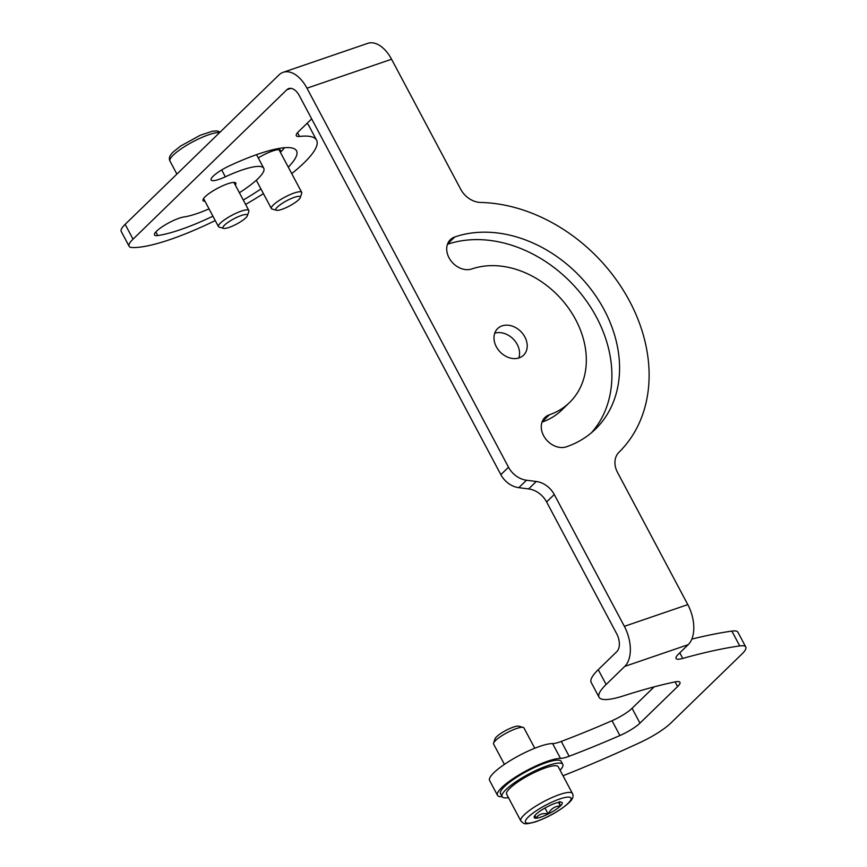 <?xml version="1.0" encoding="UTF-8"?>
<svg xmlns="http://www.w3.org/2000/svg" width="867" height="867" viewBox="0 0 867 867"><rect width="100%" height="100%" fill="white"/><g stroke="black" fill="none" stroke-linecap="round" stroke-linejoin="round"><path stroke-width="1.3" d="M247.398 215.72L248.84 211.407A17.188 3.706 152 0 0 248.829 210.486A17.188 3.706 152 0 0 236.767 212.914A17.188 3.706 152 0 0 220.435 223.079A17.188 3.706 152 0 0 218.473 226.623A17.188 3.706 152 0 0 219.232 227.143L223.61 228.368A13.818 2.98 152 0 0 234.036 225.377A13.818 2.98 152 0 0 245.816 217.823A13.818 2.98 152 0 0 247.398 215.72A13.818 2.98 152 0 0 239.021 216.371A13.818 2.98 152 0 0 224.575 225.106A13.818 2.98 152 0 0 223.61 228.368M300.275 197.622L301.705 193.308A17.188 3.706 152 0 0 301.705 192.387A17.188 3.706 152 0 0 289.643 194.815A17.188 3.706 152 0 0 273.3 204.98A17.188 3.706 152 0 0 271.349 208.524A17.188 3.706 152 0 0 272.108 209.045L276.486 210.269A13.818 2.98 152 0 0 286.912 207.278A13.818 2.98 152 0 0 298.692 199.724A13.818 2.98 152 0 0 300.275 197.622A13.818 2.98 152 0 0 291.897 198.261A13.818 2.98 152 0 0 277.451 206.996A13.818 2.98 152 0 0 276.486 210.269M654.173 686.848L632.076 708.306L639.954 723.132L677.593 686.577A20.624 4.443 152 0 0 679.945 682.318A20.624 4.443 152 0 0 675.144 681.885A316.292 68.157 152 0 0 623.579 695.843A61.882 13.341 152 0 1 599.064 697.263A61.882 13.341 152 0 1 606.12 684.496L624.749 666.398L688.203 644.68L678.406 654.195A20.624 4.443 152 0 0 676.054 658.443A20.624 4.443 152 0 0 682.752 658.421A381.61 82.235 152 0 1 739.746 645.926A34.377 7.413 152 0 1 745.772 646.999A34.377 7.413 152 0 1 741.849 654.097L670.874 723.035A34.377 7.413 152 0 1 640.518 742.315A381.61 82.235 152 0 1 563.019 775.77M745.772 646.999L737.893 632.184A34.377 7.413 152 0 0 731.867 631.1A381.61 82.235 152 0 0 691.823 639.109M561.263 741.437A316.292 68.157 152 0 0 612.037 720.705L619.916 735.53A316.292 68.157 152 0 1 569.142 756.252L561.263 741.437A20.624 4.443 -28 0 1 552.604 743.572A37.812 8.15 152 0 0 523.538 753.282A37.812 8.15 152 0 0 493.908 772.681A37.812 8.15 152 0 0 489.595 780.484L497.485 795.299A37.812 8.15 152 0 0 502.112 796.686A34.377 7.413 152 0 0 508.474 797.673M612.037 720.705A20.624 4.443 152 0 0 632.076 708.306M500.844 474.65L508.506 467.215L306.972 88.196A30.941 18.023 -108.9 0 0 283.162 72.308A30.941 18.023 -108.9 0 0 279.001 74.909L125.151 224.347L133.03 239.173L286.879 89.724A13.753 8.009 -108.9 0 1 288.733 88.575A13.753 8.009 -108.9 0 1 299.31 95.63L500.844 474.65A20.624 16.17 45.8 0 0 518.824 487.677L528.621 488.923A20.624 16.17 45.8 0 1 546.6 501.939L616.697 633.766A13.753 8.009 71.1 0 1 616.87 651.583L598.241 669.682A61.882 13.341 152 0 0 591.186 682.437L599.064 697.263M604.191 309.833A121.705 95.381 45.8 0 0 454.817 236.94A18.565 14.544 45.8 0 0 450.385 239.639A18.565 14.544 45.8 0 0 449.052 257.835A18.565 14.544 45.8 0 0 471.832 268.954A84.576 66.282 45.8 0 1 575.645 319.609A84.576 66.282 45.8 0 1 569.532 402.537A84.576 66.282 45.8 0 1 549.375 414.794A18.565 14.544 45.8 0 0 544.953 417.482A18.565 14.544 45.8 0 0 543.609 435.689A18.565 14.544 45.8 0 0 566.4 446.808A121.705 95.381 45.8 0 0 595.401 429.176A121.705 95.381 45.8 0 0 604.191 309.833M496.336 346.767A18.565 14.544 45.8 0 0 523.538 355.199A18.565 14.544 45.8 0 0 524.882 336.992A18.565 14.544 45.8 0 0 497.669 328.56A18.565 14.544 45.8 0 0 496.336 346.767M546.6 501.939L554.262 494.504L624.359 626.332A30.941 18.023 71.1 0 1 624.749 666.398M283.162 72.308L367.76 43.35A30.941 18.023 71.1 0 1 391.57 59.238L460.724 189.288A20.624 16.17 45.8 0 0 480.589 202.445A154.705 121.239 45.8 0 1 629.572 301.152A154.705 121.239 45.8 0 1 618.951 452.303A20.624 16.17 45.8 0 0 617.542 472.461L687.802 604.613A30.941 18.023 71.1 0 1 688.203 644.68M508.506 467.215A20.624 16.17 45.8 0 0 526.486 480.231L536.283 481.488A20.624 16.17 45.8 0 1 554.262 494.504M619.916 735.53A20.624 4.443 152 0 0 639.954 723.132M569.142 756.252A20.624 4.443 -28 0 1 560.483 758.387A37.812 8.15 152 0 0 531.417 768.108A37.812 8.15 152 0 0 501.787 787.507A37.812 8.15 152 0 0 497.485 795.299M311.665 118.866L298.671 131.491A20.624 4.443 152 0 0 296.319 135.74A20.624 4.443 152 0 0 299.516 136.444A110.011 23.712 152 0 1 316.574 140.172A110.011 23.712 152 0 1 291.724 173.617M518.813 357.984A18.565 14.544 45.8 0 0 517.22 344.427A18.565 14.544 45.8 0 0 494.743 333.21M542.027 422.131A84.576 66.282 45.8 0 0 561.87 409.983L569.532 402.537M591.435 432.763A121.705 95.381 45.8 0 0 596.529 317.279A121.705 95.381 45.8 0 0 447.459 244.277M260.934 188.952A87.329 18.814 -28 0 1 243.28 200.049M212.924 216.186A87.329 18.814 -28 0 1 157.794 235.542A18.565 3.999 -28 0 1 154.499 234.957A18.565 3.999 -28 0 1 156.624 231.131A18.565 3.999 -28 0 1 183.999 216.956A50.199 10.816 -28 0 0 209.034 208.871M221.681 169.954L225.333 176.814A50.199 10.816 -28 0 1 263.752 168.252A50.199 10.816 -28 0 1 246.542 187.933A50.199 10.816 -28 0 1 239.39 192.723M225.333 176.814A18.565 3.999 -28 0 1 211.115 179.968A18.565 3.999 -28 0 1 217.487 172.696A18.565 3.999 -28 0 1 229.69 165.705A87.329 18.814 -28 0 1 296.536 150.825A87.329 18.814 -28 0 1 288.277 167.147M204.97 201.231A18.565 3.999 -28 0 1 203.041 200.537A18.565 3.999 -28 0 1 210.399 192.582A18.565 3.999 -28 0 1 227.707 183.793A18.565 3.999 -28 0 1 235.824 183.11A18.565 3.999 -28 0 1 235.325 185.083M133.03 239.173A34.377 7.413 152 0 0 129.107 246.261A34.377 7.413 152 0 0 132.207 247.529A110.011 23.712 152 0 0 170.42 239.433A110.011 23.712 152 0 0 215.254 220.565M245.61 204.428A110.011 23.712 152 0 0 263.427 193.634M284.506 147.715A87.329 18.814 -28 0 1 280.399 152.321M316.574 140.172L308.695 125.357A110.011 23.712 152 0 0 306.972 123.428M125.151 224.347A34.377 7.413 152 0 0 121.228 231.435L129.107 246.261M560.44 802.105A15.877 3.425 -28 0 1 561.61 802.235A15.877 3.425 -28 0 1 560.418 805.974A15.877 3.425 -28 0 1 548.182 814.015A15.877 3.425 -28 0 1 535.979 818.199A15.877 3.425 -28 0 1 534.159 816.833A15.877 3.425 -28 0 1 536.001 814.33A15.877 3.425 -28 0 1 548.226 806.288A15.877 3.425 -28 0 1 560.44 802.105C559.063 800.815 559.052 802.105 560.418 805.974C554.967 806.072 550.892 808.748 548.182 814.015C542.742 812.823 538.667 814.221 535.979 818.199L535.08 815.305M509.98 788.201A29.218 6.297 -28 0 1 537.746 770.926A29.218 6.297 -28 0 1 558.25 766.786L572.437 793.468A29.218 6.297 -28 0 0 551.932 797.597A29.218 6.297 -28 0 0 524.156 814.882A29.218 6.297 -28 0 0 520.829 820.908L506.642 794.226A29.218 6.297 -28 0 1 509.98 788.201M544.996 808.011L548.182 814.015M558.5 802.365L560.418 805.974M504.41 764.391L493.594 744.059A17.188 3.706 -28 0 1 493.594 743.138A17.188 3.706 -28 0 1 495.556 740.516A17.188 3.706 -28 0 1 510.219 731.119A17.188 3.706 -28 0 1 523.191 727.402A17.188 3.706 -28 0 1 523.95 727.922L534.755 748.243M493.594 743.138L495.024 738.825A13.818 2.98 -28 0 1 496.607 736.722A13.818 2.98 -28 0 1 508.387 729.169A13.818 2.98 -28 0 1 518.813 726.178L523.191 727.402M547.76 765.626A34.377 7.413 152 0 0 515.702 781.915A34.377 7.413 152 0 0 502.091 796.654L500.519 793.684A34.377 7.413 152 0 1 514.131 778.945A34.377 7.413 152 0 1 546.188 762.667A34.377 7.413 152 0 1 561.231 761.41L562.802 764.369A34.377 7.413 152 0 0 547.76 765.626M560.082 770.232A34.377 7.413 152 0 0 562.802 764.369M256.589 154.77A34.377 7.413 -28 0 1 257.174 154.434M258.258 157.902A18.218 3.923 -28 0 1 272.552 151.01A18.218 3.923 -28 0 1 280.518 150.349A18.218 3.923 -28 0 1 280.214 151.985M219.589 132.618A29.218 6.297 152 0 0 197.264 139.554A29.218 6.297 152 0 0 173.324 155.052A29.218 6.297 152 0 0 169.997 161.078L176.901 174.083M675.111 681.885L677.593 686.577M731.867 631.1L739.746 645.926M286.879 89.724L290.9 88.358M679.793 652.851L682.752 658.421M624.359 626.332L687.802 604.613M391.57 59.238L306.972 88.196M297.522 132.705L299.516 136.444M598.241 669.682L606.12 684.496M549.375 414.794L542.135 421.828M454.817 236.94L447.567 243.974M518.824 487.677L526.486 480.231M155.865 231.912L157.794 235.542M528.621 488.923L536.283 481.488M560.483 758.387L552.604 743.572M528.382 816.942A25.782 5.56 -28 0 1 559.692 798.995A25.782 5.56 -28 0 1 568.037 803.362A25.782 5.56 -28 0 1 536.716 821.309A25.782 5.56 -28 0 1 528.382 816.942M169.997 161.078C168.512 158.325 169.715 155.193 173.573 151.682L180.499 146.122L200.212 135.263L212.382 131.242L216.837 130.895L220.196 132.033M233.906 182.417L248.829 210.486M203.55 198.554L218.473 226.623M256.296 180.228L271.349 208.524M278.99 149.677L301.705 192.387M263.752 168.252L256.524 154.662M520.829 820.908C524.448 824.311 524.069 824.777 535.362 821.905C548.735 817.072 559.898 810.721 568.85 802.864C572.719 799.352 573.911 796.22 572.437 793.468"/></g></svg>
